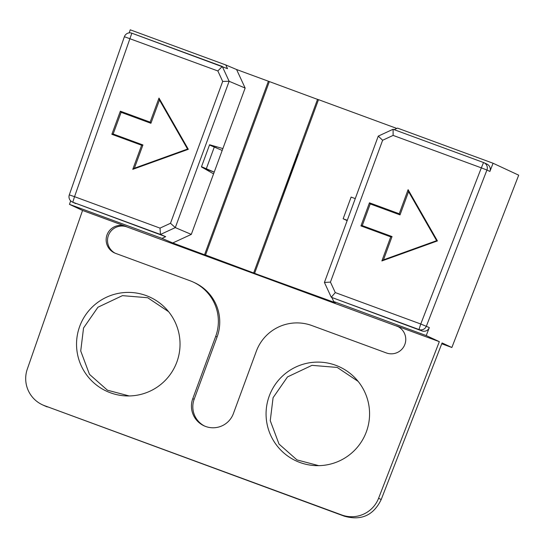 <?xml version="1.0" encoding="UTF-8"?>
<svg xmlns="http://www.w3.org/2000/svg" width="546" height="546" viewBox="0 0 546 546"><rect width="100%" height="100%" fill="white"/><g stroke="black" fill="none" stroke-linecap="round" stroke-linejoin="round"><path stroke-width="0.82" d="M347.16 220.639L343.141 218.769L351.119 197.092L355.262 198.614M343.141 218.769L347.29 220.297M209.487 145.004L222.188 150.437M201.508 166.687L214.216 172.12L203.835 168.304M206.408 168.482L214.387 146.806M318.475 99.734L269.355 81.579L205.542 255.009L256.6 274.065L205.542 255.009M317.547 99.304L253.74 272.734M274.802 218.427L298.055 154.375M216.161 146.642L215.847 147.488M207.671 169.71L207.432 170.359M214.53 146.171L214.305 146.778M206.081 169.13L205.944 169.506M441.748 343.775L451.863 347.495L518.7 175.177L493.072 163.247L397.529 128.112L394.171 129.661M204.634 426.071A21.656 21.635 115 0 1 194.151 399.303L192.772 398.662A21.656 21.635 -65 0 0 203.945 425.764A21.656 21.635 -65 0 0 233.388 413.595L256.32 351.269A43.311 43.27 115 0 1 311.889 325.559L386.35 352.941A14.435 14.421 -65 0 0 404.654 344.935A14.435 14.421 -65 0 0 396.321 325.846L439.325 341.66L378.576 498.293A28.877 28.849 115 0 1 341.707 514.96L344.328 516.182C361.261 520.918 373.553 515.363 381.21 499.522L442.076 342.943L451.863 347.495M439.325 341.66L426.235 335.565L429.333 327.586A5.774 5.767 -65 0 1 421.956 330.917L331.265 297.27L335.285 292.581L420.761 324.017L418.987 329.538L421.956 330.917M331.265 297.27L324.42 282.446L331.265 297.27L418.987 329.538A5.774 5.767 115 0 0 426.365 326.201L486.93 170.038L489.898 171.424L493.072 163.247M344.328 516.182L44.574 405.692A28.877 28.849 115 0 1 27.3 369.11L82.555 210.456L125.56 226.269A14.435 14.421 -65 0 0 107.255 234.282A14.435 14.421 -65 0 0 115.588 253.364L190.049 280.753A43.311 43.27 115 0 1 215.704 336.336L217.083 336.978A43.311 43.27 -65 0 0 194.745 282.773L193.366 282.132M192.772 398.662L215.704 336.336M44.574 405.692L341.707 514.96M366.386 431.743A51.788 51.747 -65 0 0 357.173 380.228A51.788 51.747 -65 0 0 269.253 396.021A51.788 51.747 -65 0 0 317.403 465.663A51.788 51.747 -65 0 0 366.386 431.743M176.849 362.039A51.788 51.747 -65 0 0 167.636 310.524A51.788 51.747 -65 0 0 79.723 326.317A51.788 51.747 -65 0 0 127.866 395.959A51.788 51.747 -65 0 0 176.849 362.039M217.083 336.978L194.151 399.303M115.179 253.208A14.435 14.421 115 0 1 108.777 234.568A14.435 14.421 115 0 1 126.931 226.911L397.693 326.488A14.435 14.421 115 0 1 398.109 326.644M70.68 200.873L69.465 204.361L82.555 210.456M69.465 204.361L161.978 238.384L172.775 242.956L191.305 234.391L213.568 173.867L201.426 166.919L209.582 144.751L222.877 148.573L213.568 173.867M426.235 335.565L333.715 301.542L335.244 302.709L257.2 274.317L172.775 242.956M222.877 148.573L245.14 88.056L236.582 69.526L225.791 64.954L130.248 29.818L129.184 32.869M47.195 406.907L44.13 405.596M318.741 465.656L296.949 459.896L279.006 444.048L270.256 420.686L273.082 397.693L287.483 376.931L311.964 365.349L337.23 367.438L358.149 381.401M168.612 311.698L147.7 297.734L122.427 295.645L97.946 307.227L83.545 327.989L80.726 350.982L89.476 374.344L107.412 390.192L129.204 395.952M261.575 102.716L213.268 234.002M204.586 254.654L268.393 81.224L269.328 81.641M396.799 128.446L318.502 99.652L254.695 273.082M236.582 69.526L268.393 81.224M489.898 171.424A5.774 5.767 -65 0 0 486.957 164.1L483.988 162.715A5.774 5.767 -65 0 0 483.544 162.531L393.086 129.266L393.113 135.408L481.333 167.854L483.544 162.531L393.086 129.266L378.262 136.118L393.079 129.266M483.544 162.531A5.774 5.774 0 0 1 483.988 162.715A5.774 5.767 -65 0 1 486.93 170.038L481.333 167.854L420.761 324.017L429.333 327.586M333.715 301.542L332.002 297.836M360.954 225.914L369.458 202.812L370.236 203.938L362.257 225.614L360.954 225.914L390.738 236.868L392.042 236.568L383.483 259.841L381.879 260.947L390.738 236.868M381.879 260.947L437.421 240.922L408.101 189.68L408.579 191.626L400.02 214.892L370.236 203.938M369.458 202.812L399.242 213.766L408.101 189.68M378.262 136.118L382.63 140.254L330.446 282.098L324.42 282.453L378.262 136.118M362.257 225.614L392.042 236.568M399.242 213.766L400.02 214.892M437.421 240.922L436.643 240.67L383.483 259.841M408.579 191.626L436.643 240.67M161.978 238.384L165.684 236.671L160.476 234.466L175.3 227.607L191.305 234.391M245.14 88.056L229.136 81.279L175.3 227.607L170.495 223.273L160.012 228.119L160.476 234.466L72.761 202.204L74.536 196.683L160.012 228.119M165.684 236.671L72.761 202.204A5.774 5.767 -65 0 1 72.318 202.02L75.293 203.405A5.774 5.767 -65 0 0 75.73 203.59M217.84 70.946L222.686 81.429L229.136 81.279L222.29 66.455L217.84 70.946L124.392 36.712A5.774 5.767 115 0 1 131.839 33.19A5.774 5.774 0 0 0 124.392 36.712L69.301 194.888L74.536 196.683L131.839 33.19L227.505 68.659L225.791 64.954M111.855 134.302L120.352 111.2L150.136 122.154L158.995 98.075L188.315 149.311L132.774 169.342L141.639 145.256L111.855 134.302L113.159 134.009L121.13 112.326L120.352 111.2M121.13 112.326L150.914 123.28L150.136 122.154M150.914 123.28L159.48 100.014L158.995 98.075M159.48 100.014L187.544 149.058L188.315 149.311M187.544 149.058L134.377 168.229L132.774 169.342M134.377 168.229L142.936 144.963L141.639 145.256M142.936 144.963L113.159 134.009M378.576 498.293L381.21 499.522M397.693 326.488L396.321 325.846M125.56 226.269L126.931 226.911M335.285 292.581L330.446 282.098M382.63 140.254L393.113 135.408M69.54 199.256A5.774 5.767 -65 0 0 72.318 202.02A5.774 5.774 0 0 1 69.301 194.888A5.774 5.767 -65 0 0 69.54 199.256M170.495 223.273L222.686 81.429M42.363 404.77L44.984 405.985M378.255 136.118L324.42 282.446M124.392 36.712L69.301 194.888M222.297 66.455L131.839 33.19"/></g></svg>
